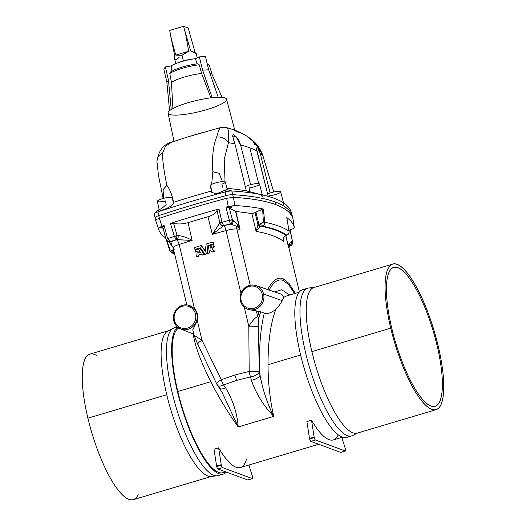 <?xml version="1.0" encoding="UTF-8"?>
<svg xmlns="http://www.w3.org/2000/svg" width="526" height="526" viewBox="0 0 526 526"><rect width="100%" height="100%" fill="white"/><g stroke="black" fill="none" stroke-linecap="round" stroke-linejoin="round"><path stroke-width="0.79" d="M225.319 182.042A7.745 1.486 166.6 0 0 217.442 182.404A7.745 1.486 166.6 0 0 210.242 185.632L211.781 192.628L216.962 193.647L227.186 189.307L225.319 182.042M256.044 147.635L268.188 196.369L257.096 151.12A333.55 63.863 166.6 0 0 249.824 147.799L258.687 183.627L249.824 147.799A333.55 63.863 166.6 0 0 240.619 145.051L250.573 184.685L240.619 145.051L235.983 136.602L232.604 135.964L234.912 143.815A333.55 63.863 166.6 0 0 228.435 142.724L224.207 159.371L225.049 181.766L224.207 159.371L228.435 142.724A10.29 8.521 -155.8 0 0 216.666 137.056C218.494 130.468 219.861 127.312 220.782 127.588A10.29 10.172 91.6 0 1 227.041 127.949C228.435 128.574 228.902 133.499 228.435 142.724A333.55 63.863 -13.4 0 1 234.912 143.815L240.231 165.749L234.912 143.815C232.965 138.404 232.374 135.32 233.136 134.571C236.463 136.227 238.962 139.725 240.619 145.051A333.55 63.863 -13.4 0 1 249.824 147.799A333.55 63.863 -13.4 0 1 257.096 151.12L259.436 150.745M275.644 204.588L275.091 201.964A346.062 66.263 166.6 0 0 232.781 194.666L233.353 197.316L232.781 194.666A346.062 66.263 -13.4 0 1 275.091 201.964L275.644 204.588M173.527 203.148C173.251 205.929 160.805 211.912 159.345 209.742C160.805 211.912 173.251 205.929 173.527 203.148L172.061 197.434A7.745 1.486 -13.4 0 1 172.456 197.855C171.305 193.016 169.457 188.867 166.913 185.402L163.04 189.643L163.744 198.322L163.04 189.643L166.913 185.402C163.934 171.364 162.495 160.608 162.587 153.132L165.486 146.195L171.765 142.073L165.486 146.195L162.587 153.132C162.495 160.608 163.934 171.364 166.913 185.402C169.457 188.867 171.305 193.016 172.449 197.855A7.745 1.486 166.6 0 0 172.449 197.756A7.745 1.486 166.6 0 0 172.061 197.434L173.646 202.49M172.449 197.756L173.646 202.28A231.571 44.342 -13.4 0 1 211.426 191.023A231.571 44.342 166.6 0 0 173.646 202.28L172.456 197.855M207.435 64.698A21.224 4.063 -13.4 0 1 208.46 64.968A1.67 1.571 -69.8 0 0 207.52 63.942A1.67 1.571 110.2 0 1 208.46 64.968A21.224 4.063 -13.4 0 1 209.512 65.829A21.224 4.063 166.6 0 0 208.46 64.968A21.224 4.063 166.6 0 0 207.435 64.698M247.746 479.975A2.222 0.605 73.4 0 0 247.871 479.982A2.222 0.605 73.4 0 0 247.976 479.909A2.222 0.605 -106.6 0 1 247.746 479.975L252.368 478.601L247.746 479.975L217.922 468.982L222.544 467.607A2.222 0.605 -106.6 0 1 221.341 465.227A2.222 0.605 -106.6 0 1 221.236 464.682L216.613 466.056A2.222 0.605 73.4 0 0 216.719 466.601L221.341 465.227L216.719 466.601A2.222 0.605 73.4 0 0 217.922 468.982L247.746 479.975M246.418 459.376A75.665 20.54 -106.6 0 1 218.606 447.836L213.99 449.211L218.606 447.836L221.236 464.682A2.222 0.605 73.4 0 0 221.341 465.227A2.222 0.605 73.4 0 0 222.544 467.607L252.368 478.601A2.222 0.605 73.4 0 0 252.552 476.734A2.222 0.605 -106.6 0 1 252.493 478.614A2.222 0.605 -106.6 0 1 252.368 478.601L222.544 467.607L217.922 468.982A2.222 0.605 -106.6 0 1 216.719 466.601A2.222 0.605 -106.6 0 1 216.613 466.056L221.236 464.682L218.606 447.836A75.665 20.54 73.4 0 0 240.408 467.548L318.71 444.273M345.306 448.56A2.222 0.605 -106.6 0 1 345.457 449.119A2.222 0.605 73.4 0 0 345.306 448.56L341.788 437.415L345.306 448.56M338.192 434.91A75.665 20.54 -106.6 0 1 311.517 420.221L314.14 437.073L309.518 438.441L306.895 421.596L311.517 420.221L306.895 421.596L309.518 438.441L314.14 437.073A2.222 0.605 73.4 0 0 314.246 437.612A2.222 0.605 73.4 0 0 315.449 439.992A2.222 0.605 -106.6 0 1 314.246 437.612L309.63 438.986A2.222 0.605 73.4 0 0 310.827 441.367L315.449 439.992L310.827 441.367L340.651 452.36L345.273 450.986L315.449 439.992L345.273 450.986A2.222 0.605 73.4 0 0 345.457 449.119A2.222 0.605 -106.6 0 1 345.398 450.999A2.222 0.605 -106.6 0 1 345.273 450.986L340.651 452.36L310.827 441.367A2.222 0.605 -106.6 0 1 309.63 438.986L314.246 437.612A2.222 0.605 -106.6 0 1 314.14 437.073L311.517 420.221A75.665 20.54 73.4 0 0 333.313 439.933L342.354 437.244M198.276 344.826A8.344 2.236 -25.5 0 1 197.848 344.458A8.344 2.236 -25.5 0 1 201.958 340.164L194.061 335.338L201.958 340.164L197.322 320.715L201.958 340.164L221.236 379.739L234.931 374.985L249.192 371.428L248.791 326.245C252.309 320.847 255.268 317.572 257.668 316.415L259.134 311.399L256.379 311.017L257.668 316.415A8.344 5.885 15 0 1 258.785 318.361L260.653 311.734L264.282 313.167C267.32 314.206 271.179 312.931 275.854 309.347C271.179 312.931 267.32 314.206 264.282 313.167C260.094 330.308 258.68 351.006 260.048 375.268C258.68 351.006 260.094 330.308 264.282 313.167L260.653 311.734L258.785 318.361L258.463 326.935L259.219 372.027L260.048 375.268C262.842 390.2 267.412 403.909 273.763 416.388L238.219 426.954L273.763 416.388C270.081 400.621 268.161 383.395 268.01 364.702C268.043 341.473 270.66 323.023 275.854 309.347C279.24 305.626 281.318 302.7 282.1 300.57L263.598 294.054A12.525 11.815 110.2 0 1 259.772 306.638A12.525 11.815 110.2 0 1 247.43 309.143A12.525 11.815 110.2 0 1 240.481 300.925A12.525 11.815 110.2 0 1 244.077 288.557A12.525 11.815 110.2 0 1 256.096 285.638A12.525 11.815 110.2 0 1 263.598 294.054L282.1 300.57L283.764 297.374L286.538 295.96L283.764 297.374L281.818 294.363L283.764 297.374L282.1 300.57C281.318 302.7 279.24 305.626 275.854 309.347C270.66 323.023 268.043 341.473 268.01 364.702L300.635 355.004L268.01 364.702C268.161 383.395 270.081 400.621 273.763 416.388C263.335 405.447 255.86 393.369 251.349 380.167L250.521 376.925L236.766 380.337L223.563 384.933L236.766 380.337A8.344 2.268 -106.6 0 1 234.931 374.985L221.236 379.739A8.344 2.643 68.1 0 0 223.563 384.933L225.582 387.826C232.959 400.181 237.173 413.219 238.219 426.954C228.245 413.055 219.105 397.972 210.814 381.698L177.814 391.508A75.665 20.54 73.4 0 0 222.958 472.736L225.805 471.888M269.029 290.201C273.592 281.89 278.3 278.622 283.139 280.397A8.344 7.87 -69.8 0 0 282.909 278.622C277.669 276.696 272.547 280.404 267.556 289.747L269.029 290.201C273.592 281.89 278.3 278.622 283.139 280.397L288.787 284.724L294.534 293.58L288.787 284.724L283.139 280.397A8.344 7.87 110.2 0 0 282.909 278.622L289.057 283.429L295.283 293.357L289.057 283.429L282.909 278.622C277.669 276.696 272.547 280.404 267.556 289.747M392.777 264.091L313.917 287.531A75.948 20.613 73.4 0 0 311.885 351.605L390.746 328.158A75.948 20.613 73.4 0 0 441.209 404.047A75.948 20.613 73.4 0 0 411.286 278.458A75.948 20.613 73.4 0 0 390.746 328.158A75.948 20.613 -106.6 0 1 392.777 264.091A75.948 20.613 -106.6 0 1 434.174 331.012A75.948 20.613 -106.6 0 1 436.054 409.688A75.948 20.613 -106.6 0 1 390.746 328.158L311.885 351.605A75.948 20.613 -106.6 0 1 314.923 287.327L308.801 287.992A77.059 20.915 73.4 0 0 309.683 368.016A77.059 20.915 73.4 0 0 352.657 435.535L358.147 432.74A75.948 20.613 -106.6 0 1 311.885 351.605A75.948 20.613 73.4 0 0 357.193 433.128L436.054 409.688M391.837 328.566A72.437 19.659 -106.6 0 1 411.431 281.154A72.437 19.659 -106.6 0 1 439.973 400.95A72.437 19.659 -106.6 0 1 391.837 328.566A72.437 19.659 73.4 0 0 435.055 406.328A72.437 19.659 73.4 0 0 433.26 331.288A72.437 19.659 73.4 0 0 393.777 267.451A72.437 19.659 73.4 0 0 391.837 328.566M138.147 494.578A75.948 20.613 -106.6 0 1 87.901 418.177A75.948 20.613 -106.6 0 1 96.863 355.701M156.406 222.583A346.062 66.263 -13.4 0 1 155.683 220.414C155.676 219.848 156.893 219.145 159.332 218.31A243.689 46.656 -13.4 0 1 226.667 198.295L233.386 197.316A346.062 66.263 -13.4 0 1 293.1 219.335A346.062 66.263 166.6 0 0 233.386 197.316L234.944 205.515A345.332 66.118 -13.4 0 1 263.335 209.032L263.342 209.032A345.332 66.118 166.6 0 0 234.964 205.521A345.332 66.118 -13.4 0 1 263.342 209.032L264.775 222.274A344.142 65.895 -13.4 0 1 289.05 231.223L286.769 217.665A345.332 66.118 -13.4 0 1 294.271 227.383L293.1 219.335L294.271 227.383A345.332 66.118 166.6 0 0 286.769 217.665A345.332 66.118 -13.4 0 1 294.271 227.39A345.332 66.118 166.6 0 0 286.775 217.672L289.05 231.223A344.142 65.895 166.6 0 0 264.775 222.274C264.848 224.161 263.993 225.424 262.211 226.068A5.845 1.118 166.6 0 0 261.284 226.285A339.947 65.086 -13.4 0 1 285.986 235.392A5.845 1.118 166.6 0 0 286.736 235.109A340.815 65.257 166.6 0 0 262.211 226.068A340.815 65.257 -13.4 0 1 286.736 235.109C288.412 234.425 289.182 233.13 289.05 231.223L289.05 231.223C289.182 233.13 288.412 234.425 286.736 235.109A2.222 1.354 68 0 0 287.065 235.05A2.222 1.354 -112 0 1 286.736 235.109A5.845 1.118 -13.4 0 1 285.986 235.392A339.947 65.086 166.6 0 0 261.284 226.285L259.824 226.943L256.109 231.374L251.901 213.701A335.496 64.238 166.6 0 0 235.872 211.57L240.086 229.251A335.496 64.238 166.6 0 0 236.831 228.968L250.238 285.256L236.831 228.968A10.573 2.025 166.6 0 0 225.996 230.552L240.934 293.271L225.996 230.552A233.123 44.638 166.6 0 0 212.353 234.372L207.934 216.765A233.123 44.638 166.6 0 0 188.091 222.662L192.102 240.395A233.123 44.638 166.6 0 0 179.162 244.472L194.403 308.466L179.162 244.472A10.573 2.025 166.6 0 0 173.212 247.812A10.573 2.025 166.6 0 0 173.232 247.871A10.573 2.025 -13.4 0 1 173.212 247.812A10.573 2.025 -13.4 0 1 179.162 244.472A233.123 44.638 -13.4 0 1 192.102 240.395L188.091 222.662A233.123 44.638 -13.4 0 1 207.934 216.765C213.175 215.121 216.206 212.984 217.021 210.354L219.007 208.98L221.952 222.288A241.769 46.288 -13.4 0 1 229.362 220.289L225.884 207.119A242.959 46.518 -13.4 0 1 228.225 206.494L226.667 198.295A243.689 46.656 166.6 0 0 159.332 218.31L161.975 226.187A242.959 46.518 -13.4 0 1 164.099 225.483L167.577 238.653A241.769 46.288 -13.4 0 1 174.395 236.424L170.424 223.418A242.959 46.518 -13.4 0 1 219.007 208.98A242.959 46.518 166.6 0 0 170.424 223.418L173.541 223.28C177.966 224.352 182.811 224.148 188.091 222.662C182.811 224.148 177.966 224.352 173.541 223.28L177.144 235.609L177.998 235.536C182.844 236.082 187.545 237.706 192.102 240.395L176.144 239.718A238.442 45.657 166.6 0 0 170.141 241.671L170.911 241.96A15.024 2.873 -13.4 0 1 176.322 239.849A237.574 45.486 -13.4 0 1 176.946 239.646A237.574 45.486 166.6 0 0 176.322 239.849A4.451 1.657 -107.9 0 1 179.162 244.472A4.451 1.657 72.1 0 0 176.322 239.849A15.024 2.873 166.6 0 0 170.911 241.96L171.91 245.655A4.451 4.366 158.2 0 1 173.205 247.766M288.998 248.298A10.573 2.025 166.6 0 0 288.991 248.246A10.573 2.025 166.6 0 0 288.971 248.193L299.406 291.976L288.971 248.193A335.496 64.238 166.6 0 0 288.472 247.089L285.723 235.563L288.472 247.089L288.235 245.642L289.129 243.551L291.588 241.5L292.509 241.842L289.971 229.849L292.509 241.842A2.781 0.763 -12 0 1 292.666 242.026A2.781 0.763 168 0 0 292.509 241.842L292.561 242.118C292.666 243.998 291.825 245.254 290.036 245.885L289.307 245.616L290.036 245.885A238.442 45.657 -13.4 0 1 289.057 246.207A238.442 45.657 166.6 0 0 290.036 245.885L289.03 246.293M283.442 240.086L283.797 241.585A335.496 64.238 166.6 0 0 256.109 231.374L257.983 224.911L258.864 224.359L255.938 212.063L255.051 212.603L257.983 224.911L255.051 212.603L255.938 212.063L258.864 224.359L260.554 223.774A8.068 1.545 -13.4 0 1 261.836 223.471L263.408 222.156L262.619 209.105L255.938 212.063L263.335 209.032A345.332 66.118 166.6 0 0 234.944 205.515L232.334 205.922L230.48 208.684L229.126 207.415L232.367 219.664L233.288 220.006L237.292 224.444L239.448 227.653L235.602 211.498L230.48 208.684L235.872 211.57A335.496 64.238 -13.4 0 1 251.901 213.701L255.051 212.603L251.901 213.701L256.109 231.374A335.496 64.238 -13.4 0 1 283.797 241.585C282.85 239.738 283.139 237.91 284.671 236.108L285.986 235.392A2.222 1.059 70.6 0 0 286.223 235.365A2.222 1.059 -109.4 0 1 285.986 235.392L285.256 235.733A2.222 0.513 62.5 0 0 285.381 235.727A2.222 0.513 -117.5 0 1 285.256 235.733L284.671 236.108A2.222 0.421 53.5 0 0 284.796 236.102A2.222 0.421 -126.5 0 1 284.671 236.108C283.139 237.91 282.85 239.738 283.797 241.585L283.442 240.086M289.688 295.02L281.634 289.727L274.73 291.956L281.634 289.727L289.688 295.02M225.043 471.605A75.665 20.54 -106.6 0 1 177.814 391.508A75.665 20.54 -106.6 0 1 178.886 328.053A75.665 20.54 73.4 0 0 177.814 391.508L210.814 381.698C200.695 361.487 194.83 345.556 193.22 333.911C194.83 345.556 200.695 361.487 210.814 381.698C219.105 397.972 228.245 413.055 238.219 426.954L222.15 392.501L238.219 426.954C237.173 413.219 232.959 400.181 225.582 387.826L223.563 384.933A8.344 2.643 -111.9 0 1 221.236 379.739L201.958 340.164A8.344 2.236 154.5 0 0 197.848 344.458L194.061 335.338L192.779 329.92L197.322 320.715L192.759 329.855L194.061 335.325M248.791 326.245L244.261 307.223L248.791 326.245A8.344 1.256 -0.9 0 1 258.463 326.935L258.785 318.361A8.344 5.885 -165 0 0 257.668 316.415L256.379 311.017L248.318 309.492L259.134 311.399L257.668 316.415C255.268 317.572 252.309 320.847 248.791 326.245L249.192 371.428L234.931 374.985A8.344 2.268 73.4 0 0 236.766 380.337L250.521 376.925A8.344 1.867 -101.3 0 1 249.192 371.428A8.344 1.183 -1 0 1 259.219 372.027L258.463 326.935A8.344 1.256 179.1 0 0 248.791 326.245M200.34 248.759L204.43 254.479A233.123 44.638 166.6 0 0 202.464 255.071A233.123 44.638 -13.4 0 1 204.43 254.479L200.34 248.759M201.662 254.236A233.123 44.638 166.6 0 0 198.992 255.044L198.867 256.162A233.123 44.638 166.6 0 0 196.934 256.754A233.123 44.638 -13.4 0 1 198.867 256.162L198.992 255.044A233.123 44.638 -13.4 0 1 201.662 254.236M197.224 251.658A233.123 44.638 166.6 0 0 195.823 252.085L195.1 250.179A233.958 44.795 -13.4 0 1 200.064 248.666L204.16 254.387A233.958 44.795 166.6 0 0 202.194 254.978L201.563 254.097A233.958 44.795 166.6 0 0 198.71 254.959L198.578 256.07A233.958 44.795 166.6 0 0 196.645 256.668L197.243 251.474A233.958 44.795 166.6 0 0 195.534 252L195.823 252.085A233.123 44.638 -13.4 0 1 197.224 251.658M201.432 245.622L205.456 251.25L201.162 245.53L205.193 251.152L206.199 244.031A233.958 44.795 -13.4 0 1 213.01 242.045L213.688 244.044A233.123 44.638 166.6 0 0 208.158 245.649L207.027 253.71A233.123 44.638 166.6 0 0 205.186 254.255A233.123 44.638 -13.4 0 1 207.027 253.71L208.158 245.649A233.123 44.638 -13.4 0 1 213.688 244.044L213.24 242.151L213.464 243.939A233.958 44.795 166.6 0 0 207.908 245.55L206.771 253.611A233.958 44.795 166.6 0 0 204.923 254.157L200.367 247.792A233.958 44.795 166.6 0 0 194.922 249.449L195.218 249.534A233.123 44.638 -13.4 0 1 200.465 247.937A233.123 44.638 166.6 0 0 195.218 249.534L194.475 247.555A233.958 44.795 -13.4 0 1 201.162 245.53L201.432 245.622M214.299 246.595A233.123 44.638 166.6 0 0 213.76 246.747L212.149 249.12L214.963 251.389A233.123 44.638 166.6 0 0 212.649 252.059A233.123 44.638 -13.4 0 1 214.963 251.389L212.149 249.12L213.76 246.747A233.123 44.638 -13.4 0 1 214.299 246.595L214.069 246.49A233.958 44.795 166.6 0 0 213.536 246.641L211.912 249.015L214.733 251.283A233.958 44.795 166.6 0 0 212.412 251.954L209.927 249.949L209.769 252.901A233.123 44.638 166.6 0 0 207.79 253.479A233.123 44.638 -13.4 0 1 209.769 252.901L210.17 250.054L209.519 252.802A233.958 44.795 166.6 0 0 207.533 253.387L208.559 246.142A233.958 44.795 -13.4 0 1 210.558 245.557L210.176 248.2C211.498 247.621 212.057 246.615 211.846 245.182A233.958 44.795 -13.4 0 1 213.635 244.669L214.299 246.595M189.899 305.672L194.403 308.466L189.367 305.474A12.525 11.815 110.2 0 1 196.395 321.412A12.525 11.815 110.2 0 1 180.701 328.974A12.525 11.815 110.2 0 1 173.751 320.761A12.525 11.815 110.2 0 1 177.347 308.394A12.525 11.815 110.2 0 1 189.367 305.474C182.548 302.844 172.022 308.197 173.698 320.715L173.751 320.761A12.525 11.815 -69.8 0 0 180.701 328.974A12.525 11.815 -69.8 0 0 196.395 321.412A12.525 11.815 -69.8 0 0 189.367 305.474M193.792 334.194L193.22 333.911M348.935 436.074A77.059 20.915 -106.6 0 1 304.541 369.548A77.059 20.915 -106.6 0 1 305.389 289.57A77.059 20.915 73.4 0 0 302.634 289.721A77.059 20.915 73.4 0 0 304.541 369.548A77.059 20.915 73.4 0 0 346.542 437.448L351.684 435.922A77.059 20.915 -106.6 0 1 309.683 368.016A77.059 20.915 -106.6 0 1 307.776 288.195L302.634 289.721M312.096 288.445A77.059 20.915 73.4 0 0 308.801 287.992M230.967 224.109L230.197 223.826A238.442 45.657 166.6 0 0 223.668 225.588L223.379 225.845A237.574 45.486 -13.4 0 1 224.05 225.661A15.024 2.873 -13.4 0 1 230.967 224.109A15.024 2.873 166.6 0 0 224.05 225.661A237.574 45.486 166.6 0 0 223.379 225.845L212.353 234.372L219.861 222.912L217.021 210.354C216.206 212.984 213.175 215.121 207.934 216.765L212.353 234.372A233.123 44.638 -13.4 0 1 225.996 230.552A4.451 0.743 74.7 0 0 224.05 225.661A4.451 0.743 -105.3 0 1 225.996 230.552A10.573 2.025 -13.4 0 1 236.831 228.968A4.451 3.767 94.6 0 1 236.891 226.344L230.967 224.109A3.34 3.149 -69.8 0 0 233.288 220.006L232.367 219.664L229.126 207.415L230.151 208.427L231.782 206.001L228.225 206.494A242.959 46.518 166.6 0 0 225.884 207.119L229.126 207.415L225.884 207.119L229.356 220.236L232.367 219.664L229.362 220.289A241.769 46.288 166.6 0 0 221.952 222.288L219.007 208.98L217.021 210.354L219.861 222.912L221.946 222.248L219.552 223.182L212.353 234.372L223.379 225.845A3.34 3.044 -129.2 0 1 219.552 223.182A3.34 3.044 50.8 0 0 223.379 225.845L223.668 225.588C221.906 225.7 220.657 224.891 219.927 223.149L221.952 222.288L219.927 223.149C220.657 224.891 221.906 225.7 223.668 225.588L221.952 222.288L223.668 225.588A238.442 45.657 -13.4 0 1 230.197 223.826L229.362 220.289L230.197 223.826C231.815 223.129 232.558 221.834 232.42 219.947L229.362 220.289L232.42 219.947C232.558 221.834 231.815 223.129 230.197 223.826L236.891 226.344A4.451 3.767 -85.4 0 0 236.831 228.968A335.496 64.238 -13.4 0 1 240.086 229.251L235.872 211.57L240.086 229.251L236.891 226.344A3.34 2.735 -40.4 0 0 237.292 224.444L233.288 220.006A3.34 3.149 110.2 0 1 230.967 224.109M230.48 208.684L232.334 205.922L231.782 206.001L230.164 208.401L230.48 208.684M260.653 311.734L259.134 311.399L260.653 311.734M259.219 372.027A8.344 1.183 179 0 0 249.192 371.428A8.344 1.867 78.7 0 0 250.521 376.925A8.344 4.162 -14.3 0 0 259.219 372.027A8.344 4.162 165.7 0 1 250.521 376.925L251.349 380.167A8.344 4.162 -14.3 0 0 260.048 375.268L259.219 372.027M251.349 380.167C255.86 393.369 263.335 405.447 273.763 416.388C267.412 403.909 262.842 390.2 260.048 375.268A8.344 4.162 165.7 0 1 251.349 380.167M237.292 224.444A3.34 2.735 139.6 0 1 236.891 226.344L239.212 228.271A3.34 1.631 -25.6 0 0 239.448 227.653L237.292 224.444M239.448 227.653A3.34 1.631 154.4 0 1 239.212 228.271L240.086 229.251L239.448 227.653M234.944 205.515L233.386 197.316L226.667 198.295L228.225 206.494L234.944 205.515M263.335 209.032L262.619 209.105L263.408 222.156A2.222 0.506 -6.9 0 1 264.775 222.274L263.335 209.032M264.775 222.274A2.222 0.506 173.1 0 0 263.408 222.156L261.836 223.471L262.211 226.068C263.993 225.424 264.848 224.161 264.775 222.274M262.211 226.068L261.836 223.471A8.068 1.545 166.6 0 0 260.554 223.774L261.284 226.285A5.845 1.118 -13.4 0 1 262.211 226.068M261.284 226.285L260.554 223.774L258.864 224.359A2.222 0.513 62.5 0 0 260.429 226.581L261.284 226.285M260.429 226.581A2.222 0.513 -117.5 0 1 258.864 224.359L257.983 224.911A2.222 0.421 53.5 0 0 259.824 226.943L260.429 226.581M257.983 224.911L256.109 231.374L259.824 226.943A2.222 0.421 -126.5 0 1 257.983 224.911M309.518 438.441A2.222 0.605 73.4 0 0 309.63 438.986A2.222 0.605 -106.6 0 1 309.518 438.441M285.822 235.523L288.235 245.642L285.822 235.523M289.024 230.27L293.554 228.494L294.271 227.39L293.554 228.494L289.28 230.224M293.252 228.665L289.313 230.21L293.554 228.494M290.036 245.885C291.825 245.254 292.666 243.998 292.561 242.118A2.781 0.664 -7.2 0 1 292.712 242.295A2.781 0.664 172.8 0 0 292.561 242.118L291.588 241.5L289.129 243.551A3.34 3.176 44.3 0 1 289.155 245.609L288.472 247.089A335.496 64.238 -13.4 0 1 288.971 248.193A4.451 4.366 158.2 0 1 289.155 245.609L289.155 245.609A4.451 4.366 -21.8 0 0 288.971 248.193A10.573 2.025 -13.4 0 1 288.991 248.246L289.668 245.011L289.254 245.353M291.588 241.5A3.34 3.149 110.2 0 1 289.326 245.583A3.34 3.149 -69.8 0 0 291.588 241.5M289.155 245.609A3.34 3.176 -135.7 0 0 289.129 243.551L288.235 245.642A3.34 2.584 3.6 0 1 288.478 246.438L289.155 245.609M288.478 246.438A3.34 2.584 -176.4 0 0 288.235 245.642L288.478 246.438M293.107 219.381L294.277 227.41M283.797 241.585L283.553 240.711C283.034 239.488 283.442 237.949 284.796 236.102L287.065 235.05C288.544 234.465 289.221 233.202 289.09 231.256L286.821 217.744M177.696 327.198A77.059 20.915 73.4 0 0 184.324 415.573A77.059 20.915 73.4 0 0 226.344 472.085A77.059 20.915 -106.6 0 1 223.353 474.064A77.059 20.915 -106.6 0 1 182.377 409.544A77.059 20.915 -106.6 0 1 177.696 327.198M177.407 326.948L174.297 327.869A77.059 20.915 73.4 0 0 176.203 407.689A77.059 20.915 73.4 0 0 218.211 475.596L223.353 474.064M166.762 394.737A75.948 20.613 73.4 0 0 211.064 476.464L217.185 475.8A77.059 20.915 -106.6 0 1 176.203 407.689A77.059 20.915 -106.6 0 1 173.33 328.257L167.84 331.045A75.948 20.613 73.4 0 0 166.762 394.737L87.901 418.177A75.948 20.613 73.4 0 0 133.209 499.7L212.07 476.26A75.948 20.613 -106.6 0 1 166.762 394.737A75.948 20.613 -106.6 0 1 168.793 330.663L89.933 354.103A75.948 20.613 73.4 0 0 87.901 418.177L166.762 394.737M174.191 252.171A5.845 1.118 166.6 0 0 173.442 252.454A340.815 65.257 166.6 0 0 174.487 253.17A340.815 65.257 -13.4 0 1 173.442 252.454A2.222 1.354 -112 0 1 171.515 250.317A8.068 1.545 -13.4 0 1 172.554 249.929L174.172 249.534L172.554 249.929A8.068 1.545 166.6 0 0 171.515 250.317L170.049 249.903L171.515 250.317A2.222 1.354 68 0 0 173.442 252.454A5.845 1.118 -13.4 0 1 174.191 252.171A339.947 65.086 166.6 0 0 174.264 252.217A339.947 65.086 -13.4 0 1 174.191 252.171A2.222 1.059 -109.4 0 1 172.554 249.929A2.222 1.059 70.6 0 0 174.191 252.171L174.191 252.171M166.88 240.776L170.049 249.903L166.88 240.776M166.229 239.619A2.781 0.394 -19.5 0 1 166.111 239.554A2.781 0.394 -19.5 0 1 167.577 238.653A2.781 0.394 160.5 0 0 166.111 239.554L168.142 241.585L170.141 241.671L167.577 238.653L170.141 241.671A238.442 45.657 -13.4 0 1 176.144 239.718L174.395 236.424L176.144 239.718L177.196 235.852L174.395 236.424L177.144 235.609L176.144 239.718L176.946 239.646A3.34 1.94 -95.4 0 0 177.998 235.536A3.34 1.94 84.6 0 1 176.946 239.646L192.102 240.395C187.545 237.706 182.844 236.082 177.998 235.536L177.144 235.609A2.781 0.342 163 0 0 174.382 236.384A2.781 0.342 -17 0 1 177.144 235.609L173.541 223.28L170.424 223.418L174.395 236.424A241.769 46.288 166.6 0 0 167.577 238.653L166.025 239.291L162.725 226.785L166.025 239.291L167.564 238.607L164.099 225.483A242.959 46.518 166.6 0 0 161.975 226.187L159.444 227.502L163.04 227.988L159.444 227.502L158.313 228.304A345.332 66.118 166.6 0 0 165.664 237.91A345.332 66.118 -13.4 0 1 158.313 228.297A345.332 66.118 166.6 0 0 165.664 237.91A345.332 66.118 -13.4 0 1 158.609 229.323A345.332 66.118 -13.4 0 1 158.313 228.304L155.683 220.414A346.062 66.263 166.6 0 0 155.998 221.525L158.609 229.323M174.803 254.492L170.865 252.066L169.747 250.521A2.222 0.625 -17.7 0 1 169.694 250.435A2.222 0.625 162.3 0 0 169.747 250.521L166.545 240.389M160.976 227.922L163.593 228.277L160.976 227.922M164.099 225.483L162.915 227.094M217.225 384.506A8.344 2.163 -25.6 0 1 216.804 384.158A8.344 2.163 -25.6 0 1 221.236 379.739A8.344 2.163 154.4 0 0 216.804 384.158L217.494 385.334A8.344 3.399 -35 0 0 223.563 384.933A8.344 3.399 145 0 1 217.494 385.334A8.344 3.399 145 0 1 217.225 384.506M217.494 385.334L219.52 388.221A8.344 3.399 -35 0 0 225.582 387.826A8.344 3.399 145 0 1 219.52 388.221A8.344 3.399 145 0 1 219.25 387.392M186.815 304.929L173.041 247.273A4.451 4.366 -21.8 0 0 171.91 245.655L173.304 247.864M171.91 245.655A3.34 2.735 139.6 0 1 171.614 245.372A3.34 2.735 -40.4 0 0 171.91 245.655L170.911 241.96A3.34 3.149 110.2 0 1 168.997 241.901A3.34 3.149 -69.8 0 0 170.911 241.96L170.141 241.671M168.741 241.776L171.614 245.372A3.34 2.735 139.6 0 1 171.081 244.123M158.313 228.304L161.975 226.187L159.332 218.31C156.893 219.145 155.676 219.848 155.683 220.414L158.313 228.304M166.492 240.316L169.694 250.435A2.222 0.625 -17.7 0 1 170.049 249.903A2.222 0.625 162.3 0 0 169.694 250.435L170.865 252.066L173.442 252.454M213.99 449.211L216.613 466.056L213.99 449.211M252.552 476.734A2.222 0.605 73.4 0 0 252.401 476.175L248.883 465.03L252.401 476.175A2.222 0.605 -106.6 0 1 252.552 476.734M197.243 251.474L196.645 256.668A233.958 44.795 -13.4 0 1 198.578 256.07L198.71 254.959A233.958 44.795 -13.4 0 1 201.563 254.097L202.194 254.978A233.958 44.795 -13.4 0 1 204.16 254.387L200.064 248.666A233.958 44.795 166.6 0 0 195.1 250.179L195.534 252A233.958 44.795 -13.4 0 1 197.243 251.474M198.749 253.091L199.045 250.573L200.472 252.572A233.958 44.795 166.6 0 0 198.749 253.091A233.958 44.795 -13.4 0 1 200.472 252.572L199.045 250.573L198.749 253.091M199.032 253.184L199.321 250.659L199.032 253.184M194.475 247.555L194.922 249.449A233.958 44.795 -13.4 0 1 200.367 247.792L204.923 254.157A233.958 44.795 -13.4 0 1 206.771 253.611L207.908 245.55A233.958 44.795 -13.4 0 1 213.464 243.939L213.01 242.045A233.958 44.795 166.6 0 0 206.199 244.031L205.193 251.152L201.162 245.53A233.958 44.795 166.6 0 0 194.475 247.555M213.635 244.669A233.958 44.795 166.6 0 0 211.846 245.182C212.057 246.615 211.498 247.621 210.176 248.2L210.558 245.557A233.958 44.795 166.6 0 0 208.559 246.142L207.533 253.387A233.958 44.795 -13.4 0 1 209.519 252.802L209.927 249.949L212.412 251.954A233.958 44.795 -13.4 0 1 214.733 251.283L211.912 249.015L213.536 246.641A233.958 44.795 -13.4 0 1 214.069 246.49L213.635 244.669M197.322 320.715C198.434 315.968 197.46 311.885 194.403 308.466M174.435 320.327A11.414 10.77 -69.8 0 0 192.477 325.075A11.414 10.77 -69.8 0 0 187.979 306.191A11.414 10.77 -69.8 0 0 174.435 320.327A11.414 10.77 110.2 0 1 187.979 306.191A11.414 10.77 110.2 0 1 192.477 325.075A11.414 10.77 110.2 0 1 174.435 320.327L173.698 320.715L174.435 320.327M240.454 300.813A12.525 11.815 -69.8 0 0 240.481 300.925L241.164 300.497A11.414 10.77 -69.8 0 0 259.206 305.238A11.414 10.77 -69.8 0 0 254.709 286.361A11.414 10.77 -69.8 0 0 241.164 300.497A11.414 10.77 110.2 0 1 254.709 286.361A11.414 10.77 110.2 0 1 259.206 305.238A11.414 10.77 110.2 0 1 241.164 300.497L240.481 300.925A12.525 11.815 -69.8 0 0 247.43 309.143A12.525 11.815 -69.8 0 0 259.772 306.638A12.525 11.815 -69.8 0 0 263.598 294.054A12.525 11.815 -69.8 0 0 256.096 285.638L281.916 294.396M173.725 320.65A12.525 11.815 -69.8 0 0 173.751 320.761L173.698 320.715C174.737 324.66 177.071 327.415 180.701 328.974L193.963 334.26M195.455 58.669A18.081 3.465 166.6 0 0 171.187 65.882L172.015 71.549L171.187 65.882A18.081 3.465 -13.4 0 1 195.455 58.669L199.347 56.88L205.449 56.565L208.69 69.813L202.589 70.122L212.182 97.704L202.589 70.122L199.347 56.88L195.455 58.669L197.119 64.087L195.455 58.669M171.068 71.727A19.561 3.748 -13.4 0 1 197.756 63.797L199.209 64.803L197.756 63.797M198.013 63.725C186.224 65.395 177.032 68.15 170.437 71.996L169.806 73.548A21.224 4.063 -13.4 0 1 199.209 64.803A21.224 4.063 166.6 0 0 169.806 73.548L171.43 82.431A21.711 4.155 -13.4 0 1 201.622 73.456L199.209 64.803L201.622 73.456A21.711 4.155 166.6 0 0 171.43 82.431L172.922 108.52L171.43 82.431L169.806 73.548M210.887 97.856L201.622 73.456L210.887 97.856M222.071 97.376L212.044 74.416A21.711 4.155 166.6 0 0 209.92 73.351A21.711 4.155 -13.4 0 1 212.077 74.514L209.512 65.829L207.52 63.942M159.187 209.447L157.905 211.925L159.187 209.447C160.266 209.512 162.587 207.908 166.15 204.634L165.506 200.939A7.745 1.486 -13.4 0 1 157.465 201.511A7.745 1.486 -13.4 0 1 163.093 198.493A7.745 1.486 -13.4 0 1 172.061 197.434A7.745 1.486 166.6 0 0 163.533 198.374A7.745 1.486 166.6 0 0 157.373 201.346L159.154 209.466M226.364 189.478L225.292 190.142L225.115 191.951A6.91 1.322 -13.4 0 1 231.815 190.977A345.963 66.243 -13.4 0 1 261.415 194.705A345.963 66.243 166.6 0 0 231.815 190.977L226.364 189.478L231.815 190.977L232.781 194.666A7.009 1.341 166.6 0 0 225.983 195.652A243.689 46.656 166.6 0 0 158.747 215.634A243.689 46.656 -13.4 0 1 225.983 195.652L225.115 191.951A243.591 46.636 166.6 0 0 157.905 211.925A243.591 46.636 -13.4 0 1 225.115 191.951L225.292 190.142L216.784 193.673L211.761 192.503M155.236 218.441A346.062 66.263 -13.4 0 1 155.058 217.771L155.709 220.216L155.058 217.771A346.062 66.263 166.6 0 0 155.137 218.106L155.841 220.749M158.747 215.634L159.411 218.283L158.747 215.634A7.009 1.341 166.6 0 0 155.058 217.771A7.009 1.341 -13.4 0 1 155.052 217.764A7.009 1.341 -13.4 0 1 158.747 215.634L157.905 211.925L158.747 215.634M216.666 137.056C213.148 145.551 211.879 157.116 212.866 171.739L211.662 184.356L212.866 171.739C211.879 157.116 213.148 145.551 216.666 137.056A10.29 8.521 24.2 0 1 228.435 142.724C228.902 133.499 228.435 128.574 227.041 127.949L226.476 127.68L227.041 127.949A10.29 10.172 -88.4 0 0 223.649 127.253L220.348 127.627L188.597 136.681L204.101 132.092M162.587 153.132A10.29 9.231 179.3 0 0 156.939 161.495A10.29 9.231 -0.7 0 1 162.587 153.132M173.547 141.625A166.512 31.882 -13.4 0 1 180.563 139.324M157.313 163.862A10.29 9.231 -0.7 0 1 156.939 161.495C158.425 150.877 163.343 144.407 171.7 142.099L188.788 136.622M163.81 68.945L165.407 66.966L171.187 65.882L165.407 66.966L168.458 80.268L166.86 82.247L169.569 110.677L166.86 82.247L163.81 68.945L166.86 82.247L168.458 80.268L171.239 109.487L168.458 80.268L165.407 66.966L163.81 68.945M169.596 114.431A30.041 5.753 -13.4 0 1 203.062 99.085A30.041 5.753 -13.4 0 1 219.283 105.069A30.041 5.753 -13.4 0 1 169.596 114.431M241.526 133.288L234.524 130.645L234.866 130.468L226.528 99.204A30.041 5.753 166.6 0 0 195.981 100.597A30.041 5.753 166.6 0 0 168.077 113.129L174.007 141.33M154.269 214.029A6.91 1.322 -13.4 0 1 154.559 213.497A6.91 1.322 -13.4 0 1 157.905 211.925A6.91 1.322 166.6 0 0 154.269 214.023A6.91 1.322 166.6 0 0 154.269 214.029L155.052 217.757L154.269 214.023M246.339 190.925A333.984 63.948 166.6 0 0 226.943 188.374A333.984 63.948 -13.4 0 1 246.339 190.925L240.231 165.749L246.339 190.925M261.415 194.705L245.708 190.701L261.415 194.705C262.349 197.612 262.52 197.651 261.928 194.817A345.963 66.243 -13.4 0 1 266.498 195.909A345.963 66.243 -13.4 0 1 283.185 202.655A345.963 66.243 166.6 0 0 261.928 194.817C262.52 197.651 262.349 197.612 261.415 194.705M262.303 194.876L261.928 194.817L262.303 194.876L259.522 184.061A7.745 1.486 166.6 0 0 253.611 184.001A7.745 1.486 166.6 0 0 245.307 186.677A7.745 1.486 -13.4 0 1 255.32 183.732A7.745 1.486 -13.4 0 1 258.845 184.922A7.745 1.486 -13.4 0 1 249.015 187.94L250.093 191.642M292.811 218.297L292.469 216.673A346.062 66.263 166.6 0 0 275.091 201.964A346.062 66.263 -13.4 0 1 292.384 216.331A346.062 66.263 -13.4 0 1 292.469 216.673A7.009 1.341 166.6 0 0 292.469 216.679A7.009 1.341 166.6 0 0 292.469 216.673L292.811 218.297L292.469 216.679A7.009 1.341 -13.4 0 1 292.469 216.686M292.384 216.331L291.397 212.635A345.963 66.243 166.6 0 0 283.461 202.832C284.237 205.732 283.935 205.502 283.185 202.655C283.935 205.502 284.237 205.732 283.461 202.832A345.963 66.243 -13.4 0 1 291.483 212.977M212.866 171.739L219.138 173.304L222.426 181.582L219.138 173.304L212.866 171.739M211.906 191.74L210.637 185.967A7.745 1.486 -13.4 0 1 214.786 183.133A7.745 1.486 -13.4 0 1 224.438 181.601A7.745 1.486 -13.4 0 1 221.873 184.185L222.958 187.749M273.776 191.997L262.507 154.388C258.713 146.287 256.905 143.263 247.766 136.701L256.583 144.446L262.77 155.38A10.29 6.884 -20.9 0 0 262.507 154.388A10.29 6.884 159.1 0 1 262.77 155.38L273.77 191.997L262.77 155.38A333.55 63.863 166.6 0 0 260.179 153.132A333.55 63.863 -13.4 0 1 262.77 155.38L256.576 144.446L247.759 136.694C241.302 132.67 234.353 129.679 226.91 127.719L223.649 127.253M225.983 195.652A7.009 1.341 -13.4 0 1 232.781 194.666L231.815 190.977A6.91 1.322 166.6 0 0 225.115 191.951L225.983 195.652M260.179 153.132L270.108 192.957L260.179 153.132L256.754 145.571L253.67 142.276L254.952 144.985M283.521 202.911L280.68 191.858A7.745 1.486 166.6 0 0 275.709 191.635A7.745 1.486 166.6 0 0 267.583 193.903A7.745 1.486 -13.4 0 1 277.984 191.379A7.745 1.486 -13.4 0 1 279.142 193.206A7.745 1.486 -13.4 0 1 268.845 195.896M218.244 97.277L208.69 69.813L218.244 97.277M202.589 70.122L208.69 69.813L205.449 56.565L199.347 56.88L202.589 70.122M183.324 60.917A11.27 2.157 -13.4 0 1 193.614 58.919A11.27 2.157 166.6 0 0 183.324 60.917A11.27 2.157 166.6 0 0 179.294 62.324A11.27 2.157 -13.4 0 1 183.324 60.917L183.324 60.917M179.123 57.367C175.414 60.819 173.961 60.28 174.757 55.756L169.707 30.423L183.561 26.3L188.242 28.029L183.561 26.3L190.728 51.015C195.909 53.757 197.362 54.29 195.087 52.62L190.728 51.015L195.087 52.62L188.242 28.029L195.087 52.62L196.211 53.56L197.23 57.847M195.087 52.62C197.362 54.29 195.909 53.757 190.728 51.015L185.645 33.973L188.683 51.278L182.016 55.276L175.769 55.112L188.683 51.278L185.645 33.973L183.561 26.3L169.707 30.423L171.128 38.286L175.769 55.112L182.016 55.276L188.683 51.278L175.769 55.112L171.128 38.286L174.757 55.756L174.56 58.715L175.73 63.62M182.016 55.276L183.357 60.904L182.016 55.276M247.871 479.982L252.493 478.614M299.235 292.186L286.538 295.96M299.406 291.969L288.991 248.246M289.234 230.25L293.317 228.646M290.069 229.77L292.712 242.295C292.41 244.531 291.641 245.714 290.411 245.839M345.398 450.999L340.782 452.367M197.848 344.458L216.804 384.158M219.52 388.221L222.143 392.495M168.142 241.585L168.997 241.901M171.614 245.372L173.291 247.838M256.096 285.638C249.278 283.008 238.745 288.36 240.428 300.879C241.46 304.83 243.794 307.579 247.43 309.143L248.318 309.492M163.145 198.48L158.477 175.506L156.939 161.495M159.161 209.433L154.559 213.497M262.283 194.804L266.498 195.909"/></g></svg>
